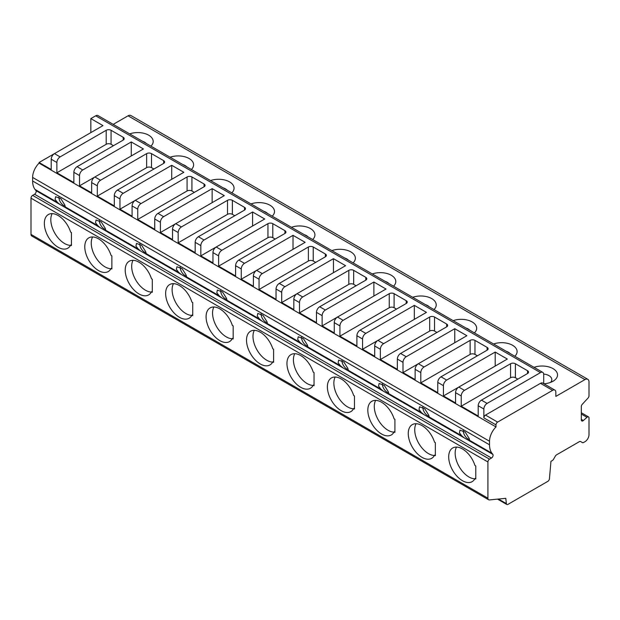 <?xml version="1.0" encoding="UTF-8"?>
<svg xmlns="http://www.w3.org/2000/svg" width="620" height="620" viewBox="0 0 620 620"><rect width="100%" height="100%" fill="white"/><g stroke="black" fill="none" stroke-linecap="round" stroke-linejoin="round"><path stroke-width="0.93" d="M554.892 390.12L542.764 383.113A4.573 2.643 120 0 0 540.477 383.338L485.483 415.09A2.286 1.317 120 0 0 483.871 417.888L496 424.894L496 426.932A13.725 7.921 120 0 0 489.529 441.239L489.529 444.804A22.87 13.206 120 0 0 491.954 453.243L492.846 454.398A2.286 1.317 -60 0 1 492.885 456.266A2.286 1.317 -60 0 1 491.474 458.041L489.529 459.164A2.286 1.317 120 0 0 487.917 461.97L487.917 498.201A3.433 1.984 120 0 0 488.622 499.767A3.433 1.984 120 0 0 489.366 499.921L505.804 498.325L506.362 503.611A2.286 1.317 120 0 0 506.827 504.471A2.286 1.317 120 0 0 507.966 504.362L547.84 481.345A2.286 1.317 120 0 0 549.444 478.733L550.955 461.334L552.366 460.521A2.286 1.317 120 0 0 553.521 459.288L555.38 456.072A2.286 1.317 -60 0 1 556.574 454.824L579.46 441.611A2.286 1.317 -60 0 1 580.553 441.525L582.428 442.603A2.286 1.317 120 0 0 582.436 442.61A2.286 1.317 120 0 0 583.583 442.494L584.954 441.704A5.72 3.301 120 0 0 589 434.697L589 417.957A2.286 1.317 120 0 0 588.527 416.904A2.286 1.317 120 0 0 586.977 417.314L583.343 420.538A2.286 1.317 -60 0 1 581.793 420.949A2.286 1.317 -60 0 1 581.32 419.895L581.32 406.542A2.286 1.317 -60 0 1 582.428 404.132L588.163 397.924A2.286 1.317 120 0 0 589 395.762L589 381.943A5.72 3.301 120 0 0 587.814 379.324A5.72 3.301 120 0 0 584.954 379.603L555.846 396.413L555.846 392.212A4.573 2.643 120 0 0 554.892 390.12A4.573 2.643 120 0 0 552.606 390.344L497.62 422.096A2.286 1.317 120 0 0 496 424.894M543.717 383.664L543.717 374.472A4.573 2.643 120 0 0 542.764 372.372A4.573 2.643 120 0 0 540.477 372.604L487.103 403.418A4.573 2.643 120 0 0 483.871 409.022L483.871 417.888M542.764 372.372L97.983 115.583A4.573 2.643 120 0 0 95.697 115.808L90.846 118.606L90.846 132.618M123.194 137.284L111.058 130.285A3.433 1.984 180 0 0 106.206 130.285L60.117 156.899A4.573 2.643 120 0 0 56.877 162.502L56.877 172.771L73.858 182.575L73.858 172.306A4.573 2.643 120 0 1 77.097 166.702L123.194 140.089A3.433 1.984 180 0 0 124.194 138.686A3.433 1.984 180 0 0 123.194 137.284L123.194 140.089M60.117 156.899L54.452 153.628L102.974 125.612L90.846 118.606M481.446 400.148L527.543 373.535A3.433 1.984 180 0 0 528.542 372.132A3.433 1.984 180 0 0 527.543 370.737L515.406 363.731A3.433 1.984 180 0 0 510.555 363.731L464.457 390.344A4.573 2.643 120 0 0 461.226 395.947L461.226 406.216L478.206 416.02L478.206 405.751A4.573 2.643 120 0 1 481.446 400.148L487.103 403.418M464.457 390.344L458.8 387.074L507.323 359.065L495.194 352.059L495.194 366.063M458.8 387.074A4.573 2.643 120 0 0 455.568 392.677L455.568 402.954L443.432 395.947L443.432 385.671A4.573 2.643 120 0 1 446.671 380.076L495.194 352.059M441.006 376.805L487.103 350.192A3.433 1.984 180 0 0 488.111 348.789A3.433 1.984 180 0 0 487.103 347.386L474.974 340.388A3.433 1.984 180 0 0 470.123 340.388L424.026 367.001A4.573 2.643 120 0 0 420.794 372.604L420.794 382.873L437.774 392.677L437.774 382.408A4.573 2.643 120 0 1 441.006 376.805L446.671 380.076M424.026 367.001L418.368 363.731L466.883 335.714L454.755 328.716L454.755 342.721M418.368 363.731A4.573 2.643 120 0 0 415.129 369.334L415.129 379.603L403 372.604L403 362.328A4.573 2.643 120 0 1 406.232 356.725L454.755 328.716M400.574 353.462L446.671 326.849A3.433 1.984 180 0 0 447.671 325.446A3.433 1.984 180 0 0 446.671 324.043L434.543 317.037A3.433 1.984 180 0 0 429.683 317.037L383.594 343.651A4.573 2.643 120 0 0 380.354 349.254L380.354 359.53L397.343 369.334L397.343 359.065A4.573 2.643 120 0 1 400.574 353.462L406.232 356.725M383.594 343.651L377.929 340.388L426.452 312.372L414.323 305.365L414.323 319.378M377.929 340.388A4.573 2.643 120 0 0 374.697 345.991L374.697 356.26L362.568 349.254L362.568 338.985A4.573 2.643 120 0 1 365.8 333.382L414.323 305.365M360.142 330.111L406.232 303.498A3.433 1.984 180 0 0 407.239 302.103A3.433 1.984 180 0 0 406.232 300.7L394.103 293.694A3.433 1.984 180 0 0 389.252 293.694L343.154 320.308A4.573 2.643 120 0 0 339.923 325.911L339.923 336.187L356.903 345.991L356.903 335.714A4.573 2.643 120 0 1 360.142 330.111L365.8 333.382M343.154 320.308L337.497 317.037L386.02 289.029L373.883 282.022L373.883 296.027M337.497 317.037A4.573 2.643 120 0 0 334.257 322.64L334.257 332.917L322.129 325.911L322.129 315.642A4.573 2.643 120 0 1 325.368 310.039L373.883 282.022M319.703 306.768L365.8 280.155A3.433 1.984 180 0 0 366.808 278.752A3.433 1.984 180 0 0 365.8 277.357L353.671 270.351A3.433 1.984 180 0 0 348.82 270.351L302.723 296.964A4.573 2.643 120 0 0 299.483 302.568L299.483 312.837L316.471 322.64L316.471 312.372A4.573 2.643 120 0 1 319.703 306.768L325.368 310.039M302.723 296.964L297.058 293.694L345.58 265.685L333.452 258.679L333.452 272.684M297.058 293.694A4.573 2.643 120 0 0 293.826 299.297L293.826 309.574L281.697 302.568L281.697 292.299A4.573 2.643 120 0 1 284.929 286.696L333.452 258.679M279.271 283.425L325.368 256.812A3.433 1.984 180 0 0 326.368 255.409A3.433 1.984 180 0 0 325.368 254.006L313.232 247.008A3.433 1.984 180 0 0 308.38 247.008L262.283 273.622A4.573 2.643 120 0 0 259.051 279.225L259.051 289.494L276.032 299.297L276.032 289.029A4.573 2.643 120 0 1 279.271 283.425L284.929 286.696M262.283 273.622L256.626 270.351L305.149 242.335L293.02 235.337L293.02 249.341M256.626 270.351A4.573 2.643 120 0 0 253.394 275.954L253.394 286.223L241.258 279.225L241.258 268.948A4.573 2.643 120 0 1 244.497 263.345L293.02 235.337M238.832 260.082L284.929 233.469A3.433 1.984 180 0 0 285.936 232.066A3.433 1.984 180 0 0 284.929 230.663L272.8 223.665A3.433 1.984 180 0 0 267.949 223.665L221.851 250.271A4.573 2.643 120 0 0 218.62 255.874L218.62 266.151L235.6 275.954L235.6 265.685A4.573 2.643 120 0 1 238.832 260.082L244.497 263.345M221.851 250.271L216.194 247.008L264.717 218.992L252.58 211.986L252.58 225.998M216.194 247.008A4.573 2.643 120 0 0 212.954 252.611L212.954 262.88L200.826 255.874L200.826 245.605A4.573 2.643 120 0 1 204.058 240.002L252.58 211.986M198.4 236.731L244.497 210.118A3.433 1.984 180 0 0 245.497 208.723A3.433 1.984 180 0 0 244.497 207.32L232.368 200.314A3.433 1.984 180 0 0 227.517 200.314L181.42 226.928A4.573 2.643 120 0 0 178.18 232.531L178.18 242.808L195.168 252.611L195.168 242.335A4.573 2.643 120 0 1 198.4 236.731L204.058 240.002M181.42 226.928L175.755 223.665L224.277 195.649L212.149 188.643L212.149 202.655M175.755 223.665A4.573 2.643 120 0 0 172.523 229.261L172.523 239.537L160.394 232.531L160.394 222.262A4.573 2.643 120 0 1 163.626 216.659L212.149 188.643M157.968 213.388L204.058 186.775A3.433 1.984 180 0 0 205.065 185.372A3.433 1.984 180 0 0 204.058 183.977L191.929 176.971A3.433 1.984 180 0 0 187.077 176.971L140.98 203.585A4.573 2.643 120 0 0 137.749 209.188L137.749 219.457L154.729 229.268L154.729 218.992A4.573 2.643 120 0 1 157.968 213.388L163.626 216.659M140.98 203.585L135.323 200.314L183.846 172.306L171.717 165.3L171.717 179.304M135.323 200.314A4.573 2.643 120 0 0 132.083 205.917L132.083 216.194L119.955 209.188L119.955 198.919A4.573 2.643 120 0 1 123.194 193.316L171.717 165.3M117.529 190.046L163.626 163.432A3.433 1.984 180 0 0 164.633 162.029A3.433 1.984 180 0 0 163.626 160.634L151.497 153.628A3.433 1.984 180 0 0 146.645 153.628L100.549 180.242A4.573 2.643 120 0 0 97.317 185.845L97.317 196.114L114.297 205.917L114.297 195.649A4.573 2.643 120 0 1 117.529 190.046L123.194 193.316M100.549 180.242L94.883 176.971L143.406 148.955L131.277 141.957L131.277 155.961M94.883 176.971A4.573 2.643 120 0 0 91.652 182.575L91.652 192.843L79.523 185.845L79.523 175.569A4.573 2.643 120 0 1 82.755 169.965L131.277 141.957M56.877 172.771L106.206 144.29A3.433 1.984 0 0 1 111.058 144.29L113.483 145.692M54.452 153.628A4.573 2.643 120 0 0 51.22 159.232L51.22 169.5L39.083 162.502L39.083 163.138L496 426.932M461.226 406.216L510.555 377.735L510.555 363.731M517.832 379.138L515.406 377.735A3.433 1.984 0 0 0 510.555 377.735M582.436 442.61L580.537 441.51A2.286 1.317 -60 0 1 580.568 441.533L582.428 442.603M498.449 499.046L506.362 503.611M39.083 163.138A13.725 7.921 120 0 0 32.62 177.436L32.62 181.009A22.87 13.206 120 0 0 35.045 189.449L35.937 190.603A2.286 1.317 -60 0 1 35.968 192.471A2.286 1.317 -60 0 1 34.557 194.246L32.62 195.37A2.286 1.317 120 0 0 31 198.167L31 234.399A3.433 1.984 120 0 0 31.713 235.972L488.622 499.767M434.535 442.168A19.445 11.222 -120 0 0 412.285 424.63A19.445 11.222 -120 0 0 412.285 447.082A19.445 11.222 -120 0 0 431.729 458.304A19.445 11.222 -120 0 0 434.535 455.243L435.349 455.708L435.349 442.634L434.535 442.168M394.095 418.818A19.445 11.222 -120 0 0 371.845 401.287A19.445 11.222 -120 0 0 371.845 423.739A19.445 11.222 -120 0 0 391.29 434.961A19.445 11.222 -120 0 0 394.095 431.892L394.917 432.365L394.917 419.291L394.095 418.818M353.663 395.475A19.445 11.222 -120 0 0 331.413 377.944A19.445 11.222 -120 0 0 331.413 400.396A19.445 11.222 -120 0 0 350.858 411.618A19.445 11.222 -120 0 0 353.663 408.549L354.477 409.022L354.477 395.947L353.663 395.475M313.232 372.132A19.445 11.222 -120 0 0 290.981 354.601A19.445 11.222 -120 0 0 290.981 377.045A19.445 11.222 -120 0 0 310.419 388.275A19.445 11.222 -120 0 0 313.232 385.206L314.046 385.679L314.046 372.604L313.232 372.132M272.792 348.789A19.445 11.222 -120 0 0 250.542 331.251A19.445 11.222 -120 0 0 250.542 353.702A19.445 11.222 -120 0 0 269.987 364.924A19.445 11.222 -120 0 0 272.792 361.863L273.606 362.328L273.606 349.254L272.792 348.789M232.361 325.446A19.445 11.222 -120 0 0 210.11 307.908A19.445 11.222 -120 0 0 210.11 330.359A19.445 11.222 -120 0 0 229.555 341.581A19.445 11.222 -120 0 0 232.361 338.512L233.174 338.985L233.174 325.911L232.361 325.446M191.921 302.095A19.445 11.222 -120 0 0 169.671 284.565A19.445 11.222 -120 0 0 169.671 307.016A19.445 11.222 -120 0 0 189.116 318.238A19.445 11.222 -120 0 0 191.921 315.169L192.743 315.642L192.743 302.568L191.921 302.095M151.489 278.752A19.445 11.222 -120 0 0 129.239 261.221A19.445 11.222 -120 0 0 129.239 283.666A19.445 11.222 -120 0 0 148.684 294.895A19.445 11.222 -120 0 0 151.489 291.826L152.303 292.299L152.303 279.225L151.489 278.752M111.058 255.409A19.445 11.222 -120 0 0 88.807 237.871A19.445 11.222 -120 0 0 88.807 260.322A19.445 11.222 -120 0 0 108.244 271.552A19.445 11.222 -120 0 0 111.058 268.483L111.871 268.948L111.871 255.882L111.058 255.409M70.618 232.066A19.445 11.222 -120 0 0 48.368 214.528A19.445 11.222 -120 0 0 48.368 236.979A19.445 11.222 -120 0 0 67.812 248.202A19.445 11.222 -120 0 0 70.618 245.133L71.432 245.605L71.432 232.531L70.618 232.066M474.966 478.586A19.445 11.222 -120 0 1 472.161 481.655A19.445 11.222 -120 0 1 452.716 470.425A19.445 11.222 -120 0 1 452.716 447.973A19.445 11.222 -120 0 1 474.966 465.512L475.78 465.984L475.78 479.058L474.966 478.586L475.78 478.113M463.249 430.559A6.859 3.96 -120 0 0 463.249 430.582A6.859 3.96 -120 0 0 469.534 439.564M456.506 447.067A19.445 11.222 -120 0 0 459.188 466.689A19.445 11.222 -120 0 0 474.843 478.826M492.846 454.398L468.836 440.533L469.604 440.339L468.836 440.533L464.295 437.914L461.745 435.798L459.428 432.791L459.97 430.156L465.163 432.07L469.131 438.394L469.604 440.339L491.954 453.243M97.828 225.696L100.378 227.811L59.946 204.468L57.397 202.353L55.079 199.346L55.622 196.703L60.814 198.625L64.782 204.949L65.255 206.894L64.488 207.088L65.255 206.894L97.828 225.696L95.511 222.688L96.061 220.046L101.254 221.968L105.214 228.292L105.695 230.237L104.919 230.431L105.695 230.237L138.26 249.038L135.951 246.031L136.493 243.397L141.685 245.311L145.654 251.635L146.126 253.58L145.351 253.774L146.126 253.58L178.7 272.382L176.382 269.375L176.933 266.74L182.117 268.662L186.085 274.978L186.566 276.923L185.791 277.125L186.566 276.923L219.131 295.732L216.814 292.725L217.364 290.083L222.557 292.005L226.517 298.329L226.998 300.266L226.222 300.467L226.998 300.266L259.571 319.075L257.254 316.068L257.796 313.425L262.988 315.347L266.957 321.672L267.429 323.617L266.662 323.81L267.429 323.617L300.003 342.418L297.685 339.411L298.236 336.776L303.428 338.69L307.388 345.014L307.869 346.96L307.094 347.154L307.869 346.96L340.434 365.761L338.117 362.754L338.667 360.119L343.86 362.034L347.828 368.358L348.3 370.303L347.526 370.497L348.3 370.303L380.874 389.104L378.556 386.105L379.107 383.462L384.292 385.384L388.26 391.701L388.74 393.646L387.965 393.847L388.74 393.646L421.305 412.455L418.988 409.448L419.539 406.805L424.731 408.727L428.691 415.051L429.172 416.996L428.397 417.19L429.172 416.996L461.745 435.798M54.421 153.644L39.083 162.502M587.814 379.324L130.905 115.529A5.72 3.301 120 0 0 128.046 115.808L113.212 124.372M421.305 412.455L423.863 414.571L100.378 227.811M380.874 389.104L383.423 391.228M340.434 365.761L342.992 367.877M300.003 342.418L302.552 344.534M259.571 319.075L262.121 321.191M219.131 295.732L221.689 297.848M178.7 272.382L181.249 274.497M138.26 249.038L140.817 251.154M464.295 437.914L423.863 414.571M422.817 407.216A6.859 3.96 -120 0 0 422.817 407.239A6.859 3.96 -120 0 0 429.094 416.221M58.9 197.114A6.859 3.96 -120 0 0 58.9 197.137A6.859 3.96 -120 0 0 65.185 206.119M52.157 213.621A19.445 11.222 -120 0 0 54.839 233.244A19.445 11.222 -120 0 0 70.494 245.381M70.618 245.133L71.432 244.667M99.332 220.456A6.859 3.96 -120 0 0 99.332 220.48A6.859 3.96 -120 0 0 105.617 229.462M92.597 236.964A19.445 11.222 -120 0 0 95.271 256.587A19.445 11.222 -120 0 0 110.926 268.724M111.058 268.483L111.871 268.01M139.771 243.799A6.859 3.96 -120 0 0 139.771 243.823A6.859 3.96 -120 0 0 146.049 252.805M133.029 260.307A19.445 11.222 -120 0 0 135.71 279.93A19.445 11.222 -120 0 0 151.365 292.067M151.489 291.826L152.303 291.353M180.203 267.142A6.859 3.96 -120 0 0 180.203 267.173A6.859 3.96 -120 0 0 186.488 276.148M173.46 283.658A19.445 11.222 -120 0 0 176.142 303.281A19.445 11.222 -120 0 0 191.797 315.41M191.921 315.169L192.743 314.697M220.642 290.493A6.859 3.96 -120 0 0 220.642 290.517A6.859 3.96 -120 0 0 226.92 299.499M213.9 307.001A19.445 11.222 -120 0 0 216.581 326.624A19.445 11.222 -120 0 0 232.229 338.753M232.361 338.512L233.174 338.047M261.074 313.836A6.859 3.96 -120 0 0 261.074 313.86A6.859 3.96 -120 0 0 267.36 322.842M254.332 330.344A19.445 11.222 -120 0 0 257.013 349.967A19.445 11.222 -120 0 0 272.668 362.103M272.792 361.863L273.606 361.39M301.506 337.179A6.859 3.96 -120 0 0 301.506 337.203A6.859 3.96 -120 0 0 307.791 346.185M294.771 353.687A19.445 11.222 -120 0 0 297.445 373.31A19.445 11.222 -120 0 0 313.1 385.446M313.232 385.206L314.046 384.733M341.946 360.522A6.859 3.96 -120 0 0 341.946 360.546A6.859 3.96 -120 0 0 348.223 369.528M335.203 377.038A19.445 11.222 -120 0 0 337.885 396.661A19.445 11.222 -120 0 0 353.54 408.789M353.663 408.549L354.477 408.076M382.377 383.873A6.859 3.96 -120 0 0 382.377 383.896A6.859 3.96 -120 0 0 388.663 392.879M375.635 400.381A19.445 11.222 -120 0 0 378.316 420.004A19.445 11.222 -120 0 0 393.971 432.132M394.095 431.892L394.917 431.427M416.074 423.724A19.445 11.222 -120 0 0 418.756 443.346A19.445 11.222 -120 0 0 434.403 455.483M434.535 455.243L435.349 454.77M493.597 343.992A15.438 8.912 180 0 1 512.577 345.286A15.438 8.912 180 0 1 514.832 356.244M453.166 320.641A15.438 8.912 180 0 1 472.146 321.943A15.438 8.912 180 0 1 474.393 332.901M412.726 297.298A15.438 8.912 180 0 1 431.706 298.6A15.438 8.912 180 0 1 433.961 309.558M372.295 273.955A15.438 8.912 180 0 1 391.274 275.257A15.438 8.912 180 0 1 393.522 286.208M331.863 250.612A15.438 8.912 180 0 1 350.843 251.906A15.438 8.912 180 0 1 353.09 262.865M291.423 227.269A15.438 8.912 180 0 1 310.403 228.563A15.438 8.912 180 0 1 312.658 239.522M250.992 203.918A15.438 8.912 180 0 1 269.971 205.22A15.438 8.912 180 0 1 272.219 216.179M210.56 180.575A15.438 8.912 180 0 1 229.532 181.877A15.438 8.912 180 0 1 231.787 192.835M170.12 157.232A15.438 8.912 180 0 1 189.1 158.526A15.438 8.912 180 0 1 191.347 169.485M129.689 133.889A15.438 8.912 180 0 1 148.668 135.183A15.438 8.912 180 0 1 150.916 146.142M534.037 367.335A15.438 8.912 180 0 1 554.226 369.419A15.438 8.912 180 0 1 553.017 381.238L553.017 381.238A15.438 8.912 180 0 1 543.934 383.788M543.693 374.069A9.718 5.611 180 0 1 550.521 382.408M506.323 351.339A9.718 5.611 180 0 1 510.19 353.571M465.891 327.988A9.718 5.611 180 0 1 469.759 330.22M425.452 304.645A9.718 5.611 180 0 1 429.319 306.877M385.02 281.302A9.718 5.611 180 0 1 388.887 283.534M344.588 257.959A9.718 5.611 180 0 1 348.448 260.191M304.149 234.616A9.718 5.611 180 0 1 308.016 236.84M263.717 211.265A9.718 5.611 180 0 1 267.584 213.497M223.285 187.922A9.718 5.611 180 0 1 227.145 190.154M182.846 164.579A9.718 5.611 180 0 1 186.713 166.811M142.414 141.236A9.718 5.611 180 0 1 146.274 143.468M79.523 185.845L94.852 176.994M97.317 196.114L146.645 167.633L146.645 153.628M153.923 169.035L151.497 167.633A3.433 1.984 0 0 0 146.645 167.633M119.955 209.188L135.292 200.338M137.749 219.457L187.077 190.975L187.077 176.971M194.355 192.378L191.929 190.975A3.433 1.984 0 0 0 187.077 190.975M160.394 232.531L175.724 223.681M178.18 242.808L227.517 214.326L227.517 200.314M234.794 215.721L232.368 214.326A3.433 1.984 0 0 0 227.517 214.326M200.826 255.874L216.155 247.024M218.62 266.151L267.949 237.669L267.949 223.665M275.226 239.072L272.8 237.669A3.433 1.984 0 0 0 267.949 237.669M241.258 279.225L256.595 270.374M259.051 289.494L308.38 261.012L308.38 247.008M315.658 262.415L313.232 261.012A3.433 1.984 0 0 0 308.38 261.012M281.697 302.568L297.026 293.717M299.483 312.837L348.82 284.355L348.82 270.351M356.097 285.758L353.671 284.355A3.433 1.984 0 0 0 348.82 284.355M322.129 325.911L337.458 317.06M339.923 336.187L389.252 307.706L389.252 293.694M396.529 309.101L394.103 307.706A3.433 1.984 0 0 0 389.252 307.706M362.568 349.254L377.898 340.403M380.354 359.53L429.683 331.049L429.683 317.037M436.968 332.452L434.543 331.049A3.433 1.984 0 0 0 429.683 331.049M403 372.604L418.329 363.746M420.794 382.873L470.123 354.392L470.123 340.388M477.4 355.795L474.974 354.392A3.433 1.984 0 0 0 470.123 354.392M443.432 395.947L458.769 387.097M540.477 383.338L552.606 390.344M540.477 372.604L95.697 115.808M82.755 169.965L77.097 166.702M111.058 144.29L111.058 130.285M483.871 409.022L478.206 405.751M461.226 395.947L455.568 392.677M443.432 385.671L437.774 382.408M420.794 372.604L415.129 369.334M403 362.328L397.343 359.065M380.354 349.254L374.697 345.991M362.568 338.985L356.903 335.714M339.923 325.911L334.257 322.64M322.129 315.642L316.471 312.372M299.483 302.568L293.826 299.297M281.697 292.299L276.032 289.029M259.051 279.225L253.394 275.954M241.258 268.948L235.6 265.685M218.62 255.874L212.954 252.611M200.826 245.605L195.168 242.335M178.18 232.531L172.523 229.261M160.394 222.262L154.729 218.992M137.749 209.188L132.083 205.917M119.955 198.919L114.297 195.649M97.317 185.845L91.652 182.575M79.523 175.569L73.858 172.306M56.877 162.502L51.22 159.232M527.543 370.737L527.543 373.535M485.483 415.09L497.62 422.096M31 234.399L487.917 498.201M31 198.167L487.917 461.97M57.397 202.353L35.045 189.449M32.62 181.009L489.529 444.804M32.62 177.436L489.529 441.239M59.946 204.468L35.937 190.603M34.557 194.246L491.474 458.041M32.62 195.37L489.529 459.164M581.32 414.044L586.977 417.314M581.32 419.376L583.343 420.538M128.046 115.808L584.954 379.603M106.206 144.29L106.206 130.285M151.497 167.633L151.497 153.628M163.626 160.634L163.626 163.432M191.929 190.975L191.929 176.971M204.058 183.977L204.058 186.775M232.368 214.326L232.368 200.314M244.497 207.32L244.497 210.118M272.8 237.669L272.8 223.665M284.929 230.663L284.929 233.469M313.232 261.012L313.232 247.008M325.368 254.006L325.368 256.812M353.671 284.355L353.671 270.351M365.8 277.357L365.8 280.155M394.103 307.706L394.103 293.694M406.232 300.7L406.232 303.498M434.543 331.049L434.543 317.037M446.671 324.043L446.671 326.849M474.974 354.392L474.974 340.388M487.103 347.386L487.103 350.192M515.406 377.735L515.406 363.731M497.565 499.131L506.827 504.471M581.32 412.742L588.527 416.904"/></g></svg>
